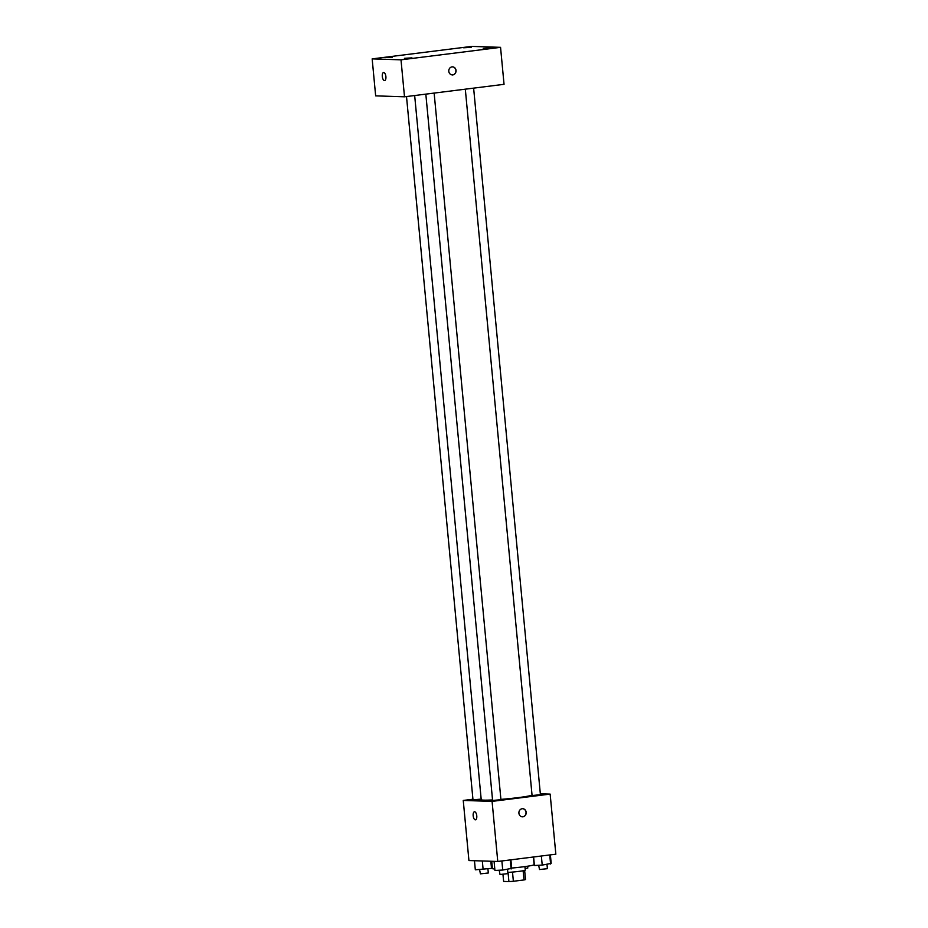 <?xml version="1.0" encoding="UTF-8"?>
<svg xmlns="http://www.w3.org/2000/svg" width="928" height="928" viewBox="0 0 928 928"><rect width="100%" height="100%" fill="white"/><g stroke="black" fill="none" stroke-linecap="round" stroke-linejoin="round"><path stroke-width="1.39" d="M523.137 870.766L524.007 879.941A11.055 0.684 -5.4 0 0 525.503 879.524L524.645 870.429M524.007 879.941L513.37 881.275A11.055 0.684 -5.4 0 1 508.915 881.6L503.626 881.426L502.964 874.362M512.5 872.065L513.37 881.275M508.045 872.401L508.915 881.6M524.935 866.59L525.271 870.139A11.635 0.731 174.6 0 1 518.845 871.392A11.635 0.731 174.6 0 1 507.802 872.413M491.724 861.277L492.42 868.573A20.938 1.311 -5.4 0 0 494.589 868.944A20.938 1.311 -5.4 0 0 494.798 868.956M511.676 868.063A20.938 1.311 -5.4 0 0 534.099 864.641L533.38 857.008M540.328 793.788L550.153 794.101L555.837 854.189L497.768 861.474L468.93 860.534L463.246 800.446L472.932 799.228M550.153 794.101L492.084 801.386L497.768 861.474M518.914 813.218A4.072 3.654 -88.1 0 1 522.673 808.706A4.072 3.654 -88.1 0 1 522.406 816.837A4.072 3.654 -88.1 0 1 518.914 813.218M414.665 95.526L481.226 799.681A25.59 1.601 -5.4 0 0 483.894 800.133A25.59 1.601 -5.4 0 0 492.548 799.936M500.9 799.379A25.59 1.601 -5.4 0 0 532.034 795.052M492.084 801.386L463.246 800.446M465.311 89.181L532.08 795.516L540.421 794.728L473.628 88.137M425.824 94.134L492.594 800.47L500.934 799.681L434.142 93.09M481.18 799.124L472.99 799.82L406.51 96.558M474.579 811.756A4.072 1.786 82.9 0 1 476.76 815.724A4.072 1.786 82.9 0 1 475.472 819.842A4.072 1.786 82.9 0 1 473.199 816.025A4.072 1.786 82.9 0 1 474.463 811.768A4.072 1.786 82.9 0 1 474.579 811.756M475.472 819.842A4.072 1.786 82.9 0 1 473.199 816.025A4.072 1.786 82.9 0 1 474.463 811.768M522.673 808.694A4.072 3.654 -88.1 0 1 522.406 816.837M504.043 84.32L404.504 96.802L375.654 95.862L372.163 58.882L471.714 46.4L500.552 47.34L504.043 84.32M500.552 47.34L401 59.833L404.504 96.802M401 59.833L372.163 58.882M383.716 72.512A4.072 1.786 82.9 0 1 385.886 76.479A4.072 1.786 82.9 0 1 384.61 80.597A4.072 1.786 82.9 0 1 382.336 76.78A4.072 1.786 82.9 0 1 383.6 72.523A4.072 1.786 82.9 0 1 383.716 72.512M452.029 66.874A4.072 3.654 -88.1 0 1 456.066 71.038A4.072 3.654 -88.1 0 1 448.769 71.085A4.072 3.654 -88.1 0 1 452.029 66.874M463.64 47.78L471.157 47.363L463.64 47.78M384.83 57.664L392.358 57.246L384.83 57.664M404.446 58.302L411.962 57.884L404.446 58.302M483.256 48.418L490.773 48.001L483.256 48.418M452.551 66.851A4.072 3.654 -88.1 0 1 452.284 74.982M384.61 80.597A4.072 1.786 82.9 0 1 382.336 76.78A4.072 1.786 82.9 0 1 383.6 72.512M491.48 861.265L492.084 867.715L491.504 868.353L475.322 869.814L474.463 860.72M490.831 861.254L491.504 868.353M482.328 860.975L483.117 869.408M479.579 869.594L480.414 873.851L488.314 872.993L487.919 868.805M525.12 868.538L527.8 868.04L527.626 866.207M510.899 859.827L511.699 868.353L502.732 870.046L494.937 870.452L494.079 861.358M510.249 859.908L511.108 868.991M501.874 860.964L502.732 870.046M499.194 870.232L500.018 874.489L507.918 873.631L507.523 869.443M550.385 854.874L551.186 863.4L542.219 865.093L534.424 865.499L533.612 856.973M549.747 854.955L550.606 864.038M541.36 856.01L542.219 865.093M538.681 865.279L539.504 869.536L547.404 868.678L547.01 864.49"/></g></svg>
